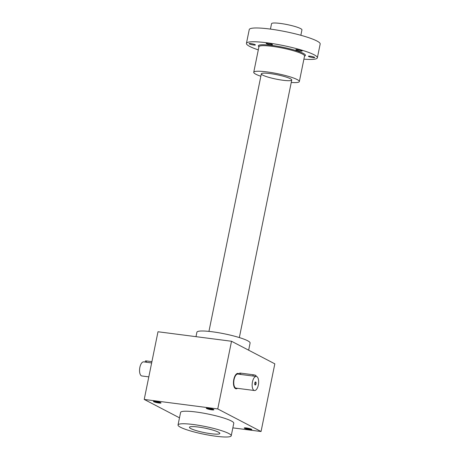 <?xml version="1.0" encoding="UTF-8"?>
<svg xmlns="http://www.w3.org/2000/svg" width="460" height="460" viewBox="0 0 460 460"><rect width="100%" height="100%" fill="white"/><g stroke="black" fill="none" stroke-linecap="round" stroke-linejoin="round"><path stroke-width="0.69" d="M231.524 341.257L217.752 408.94L144.221 399.435L157.993 331.752L231.524 341.257L274.821 363.831L261.05 431.514L232.84 427.869M261.05 431.514L217.752 408.94M208.483 408.164A3.875 0.558 -168.5 0 0 206.344 408.152A3.875 0.558 -168.5 0 0 209.973 409.544A3.875 0.558 -168.5 0 0 213.86 409.682A3.875 0.558 -168.5 0 0 208.483 408.164M246.433 427.949A3.875 0.558 -168.5 0 0 244.294 427.938A3.875 0.558 -168.5 0 0 247.928 429.329A3.875 0.558 -168.5 0 0 251.815 429.467A3.875 0.558 -168.5 0 0 246.433 427.949M155.635 401.327A3.875 0.558 -168.5 0 0 153.496 401.321A3.875 0.558 -168.5 0 0 157.124 402.713A3.875 0.558 -168.5 0 0 161.011 402.851A3.875 0.558 -168.5 0 0 155.635 401.327M178.031 424.965L180.584 412.43A27.146 3.91 11.5 0 1 207.96 414.011A27.146 3.91 11.5 0 1 233.783 423.257L231.23 435.787A27.146 3.91 11.5 0 1 210.001 435.355A27.146 3.91 11.5 0 1 180.504 427.259A27.146 3.91 11.5 0 1 178.031 424.965A27.146 3.91 11.5 0 1 205.413 426.546A27.146 3.91 11.5 0 1 231.23 435.787M179.486 417.818L144.221 399.435M207.029 408.049A3.387 0.489 -168.5 0 0 210.088 409.003A3.387 0.489 -168.5 0 0 213.273 409.319M244.979 427.834A3.387 0.489 -168.5 0 0 248.038 428.789A3.387 0.489 -168.5 0 0 251.223 429.105M154.18 401.218A3.387 0.489 -168.5 0 0 157.234 402.166A3.387 0.489 -168.5 0 0 160.425 402.488M198.22 427.035A15.513 2.237 -168.5 0 0 189.658 427.001A15.513 2.237 -168.5 0 0 204.188 432.567A15.513 2.237 -168.5 0 0 219.736 433.119A15.513 2.237 -168.5 0 0 198.22 427.035A15.513 2.237 -168.5 0 0 189.434 427.282A15.513 2.237 -168.5 0 0 204.188 432.567A15.513 2.237 -168.5 0 0 219.834 433.469A15.513 2.237 -168.5 0 0 198.22 427.035M196 336.662L196.903 332.212A27.146 3.91 11.5 0 1 212.278 331.775A27.146 3.91 11.5 0 1 250.102 343.039L248.647 350.186M148.816 376.866L141.893 375.969A7.107 3.151 -82.6 0 1 139.863 367.385A7.107 3.151 -82.6 0 1 143.715 361.87L145.17 362.06L145.371 360.997A2.07 0.299 11.5 0 1 146.544 360.962L151.909 361.658M151.645 362.957L145.17 362.06M254.817 384.635A1.305 0.581 97.4 0 0 255.012 384.744A1.305 0.581 97.4 0 0 255.72 383.732A1.305 0.581 97.4 0 0 255.346 382.151A1.305 0.581 97.4 0 0 255.133 382.208M240.752 373.146L240.488 374.446L239.378 374.239L239.579 373.175A2.07 0.299 11.5 0 1 240.752 373.146L253.161 374.75A2.07 0.299 11.5 0 1 256.042 375.607L255.886 376.372M258.336 385.008A7.107 3.151 97.4 0 0 256.306 376.424A7.107 3.151 97.4 0 0 252.27 383.071A7.107 3.151 97.4 0 0 254.483 390.528A7.107 3.151 97.4 0 0 258.336 385.008M254.483 390.528L236.101 388.148A7.107 3.151 -82.6 0 1 234.071 379.569A7.107 3.151 -82.6 0 1 237.923 374.049L239.378 374.239M240.488 374.446L256.306 376.424M256.036 383.812A1.552 0.69 97.4 0 0 255.95 382.266A1.552 0.69 97.4 0 0 255.231 382.093A1.552 0.69 97.4 0 0 254.713 383.387A1.552 0.69 97.4 0 0 254.886 384.767A1.552 0.69 97.4 0 0 256.036 383.812M239.286 374.227A7.757 3.438 97.4 0 0 238.01 373.411A7.757 3.438 97.4 0 0 233.599 380.661A7.757 3.438 97.4 0 0 236.02 388.792A7.757 3.438 97.4 0 0 237.463 388.326M300.846 35.282L301.944 29.877A15.513 2.237 -168.5 0 0 280.33 23.437A15.513 2.237 -168.5 0 0 271.544 23.69L270.445 29.101M290.329 78.7A15.513 2.237 -168.5 0 0 274.574 74.267A15.513 2.237 -168.5 0 0 261.573 73.543A15.513 2.237 -168.5 0 0 276.098 79.109A15.513 2.237 -168.5 0 0 291.646 79.66A15.513 2.237 -168.5 0 0 290.329 78.7M291.243 82.461A23.264 3.352 -168.5 0 0 299.345 81.558A23.264 3.352 -168.5 0 0 297.223 79.591A23.264 3.352 -168.5 0 0 271.946 72.651A23.264 3.352 -168.5 0 0 253.742 72.277A23.264 3.352 -168.5 0 0 260.849 76.274M266.466 43.677A3.231 0.466 11.5 0 1 266.173 43.401A3.231 0.466 11.5 0 1 268.002 43.349A3.231 0.466 11.5 0 1 272.504 44.689A3.231 0.466 11.5 0 1 269.974 44.637A3.231 0.466 11.5 0 1 266.466 43.677M296.125 49.973A3.231 0.466 11.5 0 1 295.832 49.703A3.231 0.466 11.5 0 1 297.666 49.645A3.231 0.466 11.5 0 1 302.168 50.991A3.231 0.466 11.5 0 1 299.638 50.939A3.231 0.466 11.5 0 1 296.125 49.973M303.899 59.15A36.19 5.215 -168.5 0 0 317.365 57.81A36.19 5.215 -168.5 0 0 314.071 54.757A36.19 5.215 -168.5 0 0 274.741 43.959A36.19 5.215 -168.5 0 0 246.433 43.384A36.19 5.215 -168.5 0 0 258.301 49.875M249.366 43.93A3.231 0.466 11.5 0 1 249.067 43.654A3.231 0.466 11.5 0 1 250.901 43.602A3.231 0.466 11.5 0 1 255.403 44.942A3.231 0.466 11.5 0 1 252.873 44.89A3.231 0.466 11.5 0 1 249.366 43.93M308.689 56.522A3.231 0.466 11.5 0 1 308.395 56.252A3.231 0.466 11.5 0 1 310.224 56.195A3.231 0.466 11.5 0 1 314.726 57.54A3.231 0.466 11.5 0 1 312.202 57.488A3.231 0.466 11.5 0 1 308.689 56.522M317.365 57.81L320.171 44.022A36.19 5.215 -168.5 0 0 316.871 40.969A36.19 5.215 -168.5 0 0 277.547 30.176A36.19 5.215 -168.5 0 0 249.239 29.595L246.433 43.384M146.544 360.962L146.28 362.267M253.161 374.75L252.896 376.05M299.345 81.558L304.543 55.988A23.264 3.352 -168.5 0 0 302.427 54.021A23.264 3.352 -168.5 0 0 277.144 47.081A23.264 3.352 -168.5 0 0 258.945 46.713L258.963 46.644M304.526 56.091A24.041 3.467 -168.5 0 0 303.266 53.36A24.041 3.467 -168.5 0 0 274.252 45.73A24.041 3.467 -168.5 0 0 258.928 46.811M239.344 337.571L291.743 80.011M208.943 331.39L261.343 73.824M253.742 72.277L258.945 46.713"/></g></svg>

